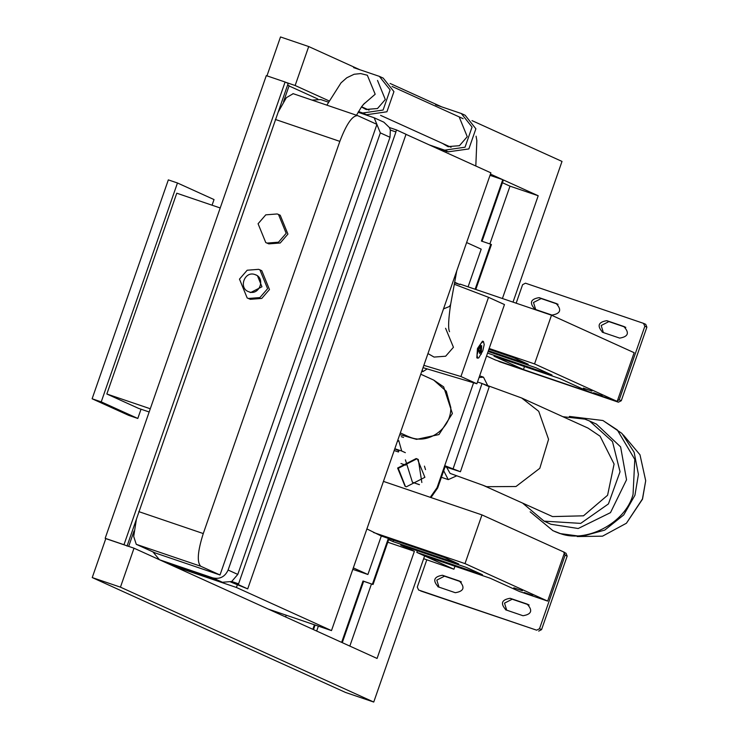 <?xml version="1.0" encoding="UTF-8"?>
<svg xmlns="http://www.w3.org/2000/svg" width="739" height="739" viewBox="0 0 739 739"><rect width="100%" height="100%" fill="white"/><g stroke="black" fill="none" stroke-linecap="round" stroke-linejoin="round"><path stroke-width="1.11" d="M363.246 104.578L375.181 94.241L367.329 75.23M380.585 115.358L451.086 147.301M443.52 308.893L449.497 306.463L450.633 304.413L456.739 270.936M427.964 353.565L434.052 357.076L445.645 356.226L453.441 347.284L445.589 328.273M394.82 448.749L401.702 451.012L398.774 440.62L397.323 441.543M445.081 466.743L460.434 471.741L444.721 465.662M401.702 451.012L405.341 452.665M394.765 448.887L398.903 450.762M422.283 369.879L422.782 371.68L427.188 368.918M477.505 381.989L482.022 383.476L453.219 468.471M482.022 383.476L489.236 386.746L460.434 471.741M480.664 348.402L481.662 345.603L481.218 354.258L480.627 350.859L479.694 353.528L478.807 349.981L480.498 345.113L480.664 348.402L479.694 347.422M480.433 350.794L480.562 348.365M480.627 350.859L479.685 350.535L479.251 351.773M482.789 350.822L484.202 344.623L483.435 341.483L481.117 343.219L479.713 345.686L477.006 355.034L477.699 358.156L478.77 357.888L482.789 350.822M477.764 358.175L476.821 357.861L477.477 348.512L482.502 341.159L483.435 341.483M504.469 304.56L488.516 297.318L460.933 376.53L476.886 383.763L504.469 304.56M460.933 376.53L423.863 365.343M488.516 297.318L454.309 284.256M476.886 383.763L423.05 367.68M220.204 207.973L176.769 193.202L106.841 393.998L138.526 408.362L149.158 411.983M212.065 205.202L214.033 199.567L177.462 182.986L168.335 179.882L92.116 398.774L128.678 415.355L137.805 418.459L141.02 409.212M92.116 398.774L101.234 401.877L137.805 418.459M106.841 393.998L150.285 408.769M177.462 182.986L101.234 401.877M396.51 129.944L389.407 127.533L390.349 130.036L395.827 131.902L396.51 129.944L406.025 134.286L247.713 588.891L230.642 581.999L238.198 584.558L238.568 583.856L395.938 131.958L390.349 130.055M405.406 134.073L490.89 172.843L331.488 630.598L236.415 587.477L237.515 584.337M331.488 630.598L268.266 609.093M236.415 587.477L173.111 565.935M247.713 588.891L238.198 584.558M238.457 583.801L231.704 581.501L222.43 582.267L170.118 564.476L159.412 559.682L170.118 564.476M255.02 274.585L257.403 275.619L261.957 286.769L250.632 292.561L249.015 291.822C259.583 295.942 265.911 277.753 255.02 274.585C244.452 270.456 238.115 288.644 249.015 291.822M136.429 519.157L133.694 536.422L136.262 544.32L155.504 553.049L220.01 574.988L200.768 566.259C196.786 562.305 197.618 551.405 203.271 533.558L138.766 511.619M293.189 93.696L286.372 97.659L278.169 112.134M248.47 298.464L259.897 297.586L267.601 288.681L259.916 269.855L258.613 269.338L247.186 270.225L239.482 279.12L247.168 297.956L248.47 298.464M267.065 243.085L278.483 242.198L286.187 233.302L278.501 214.476L277.208 213.959L265.781 214.846L258.077 223.741L265.763 242.568L267.065 243.085M259.916 269.855L261.782 270.705L269.467 289.531L261.763 298.427L250.336 299.313L247.168 297.956M278.501 214.476L280.238 215.261L287.924 234.097L280.22 242.992L268.802 243.87L265.763 242.568M275.333 119.441L339.838 141.38C346.462 123.976 352.411 115.404 357.685 115.644L376.936 124.364L220.01 574.988M292.977 93.613L357.685 115.644M339.838 141.38L203.271 533.558M389.407 127.533L383.837 122.166L374.174 117.778L380.345 132.891L228.111 570.037C224.942 576.845 219.825 579.459 212.758 577.889L160.455 560.097M390.349 130.036L390.007 137.278L237.782 574.425L231.704 581.501M312.024 100.098L320.818 99.571L328.338 102.13M358.11 112.254L374.174 117.778M152.918 551.876L159.412 559.682M407.891 436.361L410.644 437.451C429.082 444.582 451.427 427.955 450.808 407.586L446.31 391.273L433.719 380.095L420.768 374.22M403.54 437.442L401.24 436.675M487.638 385.398L483.5 377.195L479.066 377.509M443.677 470.761L448.259 479.62L456.896 475.75M424.445 466.124L425.525 469.644M577.177 536.56L602.544 536.163L626.423 523.23L642.44 498.982L645.701 480.719L639.983 454.781L623.291 434.883M626.423 523.23L642.514 499.167L645.701 480.719M554.841 531.544L559.94 533.567L581.621 536.459L604.742 530.103L623.753 514.917L634.949 495.213L638.422 474.438L634.136 452.286L621.933 433.433L602.922 420.519L569.372 416.426M530.159 511.813L552.948 530.694L558.656 532.911C585.011 544.31 625.684 523.23 633.055 494.354L634.792 459.39L617.277 429.913L602.922 420.519M522.935 503.379L544.061 521.143L580.697 523.388L608.428 503.924L620.039 471.731L612.492 441.608L589.519 420.981L596.428 424.112L620.612 446.883L626.543 479.768L610.497 512.635L578.194 528.505L550.961 524.274M589.519 420.981L584.882 419.142L562.906 416.704M587.995 428.084L600.086 436.213L614.091 464.055L607.587 495.25L583.487 515.822L552.56 516.579L482.641 485.098M521.706 398.025L538.731 411.309L548.569 439.336L539.812 468.295L515.979 486.521L486.659 486.687L483.121 485.311M483.158 485.329L450.088 473.394L446.624 467.242M480.747 383.061L521.679 398.007M413.064 482.475L412.427 482.262L405.406 459.861M418.283 459.464L421.84 482.502M454.67 282.233L459.824 284.57L454.577 282.788M366.895 528.921L381.167 535.96L444.472 557.492L458.679 563.94L393.019 541.604L393.517 540.163M353.325 567.885L367.902 574.499L381.472 535.535M388.677 539.636L393.019 541.604M417.387 550.758L416.814 552.393L424.491 555.876L490.142 578.212L519.443 591.496L547.645 601.093L564.605 552.384L481.967 514.907L465.007 563.608L373.5 532.477M416.814 552.393L482.465 574.73L466.346 567.413L400.695 545.086L414.385 551.294L377.075 658.449L342.277 642.662L363.653 581.297L363.006 581.002L341.64 642.376L313.493 629.61L315.091 625.018M423.659 558.702L453.922 569.224L424.62 555.94L373.74 702.05L120.448 587.163L134.018 548.199L312.856 629.314L314.435 624.797M453.922 569.224L454.956 566.24M318.37 626.136L316.661 631.041M367.902 574.499L352.808 569.363M468.083 286.834L481.2 249.154L466.623 242.54M524.496 366.553L523.461 369.537L494.031 356.189L559.682 378.516L588.983 391.809L617.185 401.406L534.546 363.921L551.506 315.211L460 284.09L459.824 284.57M120.448 587.163L92.236 577.575L105.806 538.611L124.614 545.003L123.976 544.717L285.097 82.02L288.173 83.415L127.043 546.103M128.688 546.389L134.036 531.018M287.61 85.022L289.115 85.706L283.564 101.631M417.747 459.196L416.814 458.836L398.256 468.323L405.397 486.438M406.339 486.798L405.074 486.299L397.619 468.036L416.168 458.549L417.433 459.048L424.888 477.311L406.339 486.798M394.192 450.522L398.478 451.982L399.115 450.162M430.255 497.319L437.045 487.694L473.579 382.774M445.386 465.884L437.682 487.98L430.966 497.55M475.796 289.457L491.435 244.535L490.798 244.249L475.131 289.235M389.019 538.629L373.056 584.494L363.006 581.002M373.056 584.494L363.653 581.297M372.41 584.207L388.363 538.408M490.022 175.346L502.769 179.679L481.394 241.043L490.798 244.249M490.456 174.099L502.769 179.679M285.744 82.306L295.138 85.512L328.984 100.855M317.788 98.98L289.032 85.936M285.614 616.963L286.224 615.199M124.614 545.003L134.018 548.199M472.027 120.623L562.01 161.425L513.014 302.122M359.847 69.734L308.708 46.548L280.506 36.95L266.936 75.914M441.783 106.906L390.081 83.452M308.708 46.548L295.138 85.512M285.097 82.02L266.299 75.627L105.169 538.315L123.976 544.717M105.806 538.611L105.169 538.315M373.74 702.05L345.538 692.452L92.236 577.575M482.04 241.339L503.407 179.965L538.204 195.752L509.993 186.154L502.446 182.727M489.874 243.935L509.993 186.154M502.418 298.519L538.204 195.752M371.468 583.958L349.833 646.089M387.772 542.241L414.385 551.294M523.461 369.537L495.25 359.939L486.558 355.995M383.449 481.394L481.967 514.907M426.736 559.977L417.276 587.126L418.634 590.036L536.634 630.173L539.516 628.704L565.123 555.155L563.774 552.245M420.676 590.96L536.634 630.173M438.375 586.942C432.454 580.577 433.811 576.679 442.449 575.256L459.372 581.011C465.284 587.385 463.935 591.283 455.298 592.706L437.848 586.738M460.388 581.473L459.889 581.224M506.076 609.971C500.155 603.606 501.513 599.708 510.141 598.285L527.064 604.04C532.985 610.414 531.627 614.312 523 615.735L505.55 609.767M528.089 604.502L527.591 604.253M439.003 587.163L436.814 580.106L444.49 576.18L461.413 581.944M506.705 610.183L504.515 603.135L512.192 599.209L529.115 604.973M538.685 631.106L541.558 629.628L567.173 556.088L566.019 553.252L563.968 552.329M513.965 587.893L522.427 590.766L513.808 587.801M524.191 592.53L532.662 595.412L524.043 592.447M547.645 601.093L465.007 563.608M488.904 349.261L514.011 357.805L528.209 364.244L488.405 350.702M488.128 351.487L535.886 367.726L552.005 375.042L487.564 353.113M551.506 315.211L634.145 352.697L617.185 401.406M497.707 360.78L616.354 401.268L619.227 399.79L644.842 326.25L643.484 323.34L525.484 283.194L522.602 284.672L516.155 303.193M643.484 323.34L645.729 324.338L646.884 327.174L621.277 400.723L618.395 402.192L617.111 401.379M624.769 326.887L623.744 326.426C629.665 332.799 628.307 336.688 619.67 338.111L602.747 332.356C596.835 325.982 598.193 322.093 606.821 320.671L624.27 326.629M602.747 332.356L602.23 332.153M557.067 303.858L556.042 303.396C561.963 309.77 560.605 313.669 551.978 315.082L535.054 309.327C529.133 302.962 530.491 299.064 539.119 297.641L556.569 303.6M535.054 309.327L534.528 309.124M603.375 332.568L601.186 325.52L608.871 321.594L625.794 327.359M535.683 309.539L533.493 302.491L541.17 298.565L558.093 304.329M500.007 361.879L618.395 402.192M583.496 388.206L591.967 391.079L583.348 388.114M593.731 392.843L602.193 395.725L593.583 392.76M489.172 348.485L534.546 363.921M358.517 111.543L362.747 113.002L383.098 110.037L390.109 89.899L379.366 76.357L353.611 67.618M358.313 111.903L366.572 114.739L362.747 113.002M379.366 76.357L383.19 78.094L393.933 91.636L386.922 111.774L366.572 114.739M366.581 109.64L364.576 108.097M377.518 80.44L385.305 99.525L377.5 108.541L365.916 109.437L361.426 106.943M429.304 144.909L444.693 150.165L465.043 147.2L472.055 127.062L461.312 113.52L435.557 104.781M433.128 146.645L448.305 151.809M461.312 113.52L465.136 115.256L475.879 128.798L468.868 148.936L448.324 151.818M448.518 146.812L446.522 145.26M459.455 117.612L467.251 136.687L459.436 145.703L447.862 146.599L442.698 143.523M478.41 348.836L477.477 348.512M136.262 544.32L200.768 566.259M212.758 577.889L222.43 582.267M228.111 570.037L237.782 574.425M380.345 132.891L390.007 137.278M412.427 482.262L419.484 484.655M437.045 487.694L437.682 487.98M444.49 576.18L442.449 575.256M512.192 599.209L510.141 598.285M567.173 556.088L565.123 555.155M541.558 629.628L539.516 628.704M608.871 321.594L606.821 320.671M541.17 298.565L539.119 297.641M646.884 327.174L644.842 326.25M621.277 400.723L619.227 399.79M500.395 362.055L498.345 361.122M367.366 75.249L360.734 73.577L354.129 74.26L346.794 77.771L341.021 82.86L326.86 105.141M356.512 115.229L361.62 106.675L364.53 103.257M392.049 86.445L463.131 118.683M361.574 106.739L369.066 110.129M475.814 166.007L476.849 140.604L476.073 136.188M446.125 152.539L446.208 151.098M449.515 331.709L449.524 331.709C448.028 328.67 448.397 319.562 450.633 304.403M400.326 432.925L408.03 436.426M399.744 434.597L416.565 439.372L438.966 434.56L452.379 413.544L443.659 386.857L433.719 380.095M483.14 377.047L479.648 375.855M448.25 479.611L441.405 477.292M405.711 465.145L400.963 463.529M587.958 428.066L522.067 398.182M550.998 524.293L544.089 521.152M412.731 482.41L419.438 484.692M500.201 361.971L498.151 361.048M448.518 151.901L444.693 150.165"/></g></svg>
